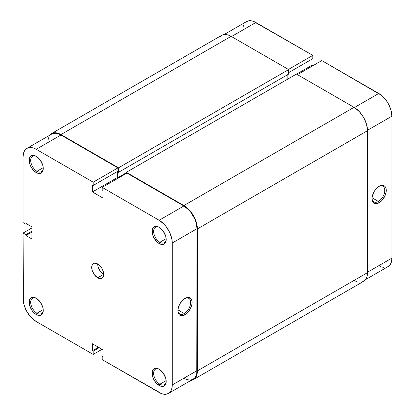 <?xml version="1.0" encoding="UTF-8"?>
<svg xmlns="http://www.w3.org/2000/svg" width="415" height="415" viewBox="0 0 415 415"><rect width="100%" height="100%" fill="white"/><g stroke="black" fill="none" stroke-linecap="round" stroke-linejoin="round"><path stroke-width="0.62" d="M159.536 227.508A8.907 5.141 -120 0 0 153.607 231.554A8.907 5.141 -120 0 0 159.905 242.251L159.153 243.548A9.965 5.753 60 0 1 152.108 231.342A9.965 5.753 60 0 1 159.153 227.275L157.778 226.637L155.241 226.388L153.296 227.508L152.243 229.837L152.642 234.766L154.173 238.288L157.778 242.599L160.527 244.186L163.069 244.435L164.138 244.041L165.663 242.282L166.197 239.481L165.663 236.057L163.069 230.906L159.153 227.275A9.965 5.753 60 0 1 166.197 239.481A9.965 5.753 60 0 1 159.153 243.548L159.905 242.251A8.907 5.141 60 0 1 154.084 234.402A8.907 5.141 60 0 1 155.449 227.27A8.907 5.141 60 0 1 159.536 227.508M159.536 369.459A8.907 5.141 -120 0 0 153.607 373.5A8.907 5.141 -120 0 0 159.905 384.197L159.153 385.494A9.965 5.753 60 0 1 152.108 373.293A9.965 5.753 60 0 1 159.153 369.22L156.455 368.287L155.241 368.333L153.296 369.454L152.243 371.783L152.642 376.711L154.173 380.233L156.455 383.32L160.527 386.132L163.069 386.381L164.138 385.986L165.663 384.228L166.197 381.427L165.663 378.003L163.069 372.852L159.153 369.22A9.965 5.753 60 0 1 166.197 381.427A9.965 5.753 60 0 1 159.153 385.494L159.905 384.197A8.907 5.141 60 0 1 154.084 376.348A8.907 5.141 60 0 1 155.449 369.215A8.907 5.141 60 0 1 159.536 369.459M36.608 156.538A8.907 5.141 -120 0 0 30.679 160.584A8.907 5.141 -120 0 0 36.977 171.276L36.224 172.578A9.965 5.753 60 0 1 29.18 160.372A9.965 5.753 60 0 1 36.224 156.305L34.85 155.667L32.308 155.412L30.368 156.538L29.315 158.862L29.714 163.795L31.244 167.318L33.527 170.399L36.224 172.578L38.922 173.512L40.141 173.465L42.081 172.344L42.735 171.312L43.269 168.506L42.735 165.087L40.141 159.936L36.224 156.305A9.965 5.753 60 0 1 43.269 168.506A9.965 5.753 60 0 1 36.224 172.578L36.977 171.276A8.907 5.141 60 0 1 31.156 163.432A8.907 5.141 60 0 1 32.52 156.294A8.907 5.141 60 0 1 36.608 156.538M36.608 298.484A8.907 5.141 -120 0 0 30.679 302.53A8.907 5.141 -120 0 0 36.977 313.221L36.224 314.523A9.965 5.753 60 0 1 29.18 302.317A9.965 5.753 60 0 1 36.224 298.25L33.527 297.311L31.244 297.757L30.368 298.484L29.315 300.808L29.714 305.741L32.308 310.892L34.85 313.574L37.599 315.161L40.141 315.41L42.081 314.29L42.735 313.258L43.269 310.456L42.735 307.033L40.141 301.881L36.224 298.25A9.965 5.753 60 0 1 43.269 310.456A9.965 5.753 60 0 1 36.224 314.523L36.977 313.221A8.907 5.141 60 0 1 31.156 305.378A8.907 5.141 60 0 1 32.52 298.24A8.907 5.141 60 0 1 36.608 298.484M184.265 313.527A9.011 5.203 120 0 0 190.63 302.701A9.011 5.203 120 0 0 184.628 298.613A9.011 5.203 -60 0 1 188.768 298.364A9.011 5.203 -60 0 1 190.148 305.585A9.011 5.203 -60 0 1 184.265 313.527L177.926 309.87L184.265 313.527A9.011 5.203 -60 0 1 179.757 313.973A9.011 5.203 -60 0 1 177.9 310.259A9.011 5.203 120 0 0 184.265 313.527L185.012 314.824L184.265 313.527M185.012 298.38A10.069 5.815 -60 0 1 192.135 302.488A10.069 5.815 -60 0 1 185.012 314.824L188.97 311.157L191.59 305.948L192.135 302.488L191.995 300.963L190.936 298.613L188.97 297.482L186.402 297.737L183.622 299.339L179.98 303.692L178.434 307.25L177.89 310.711L178.434 313.548L179.093 314.586L179.98 315.322L182.289 315.774L185.012 314.824A10.069 5.815 -60 0 1 177.89 310.711A10.069 5.815 -60 0 1 185.012 298.38L185.012 298.38M43.233 167.665L36.977 171.276L43.233 167.665M43.233 309.611L36.977 313.221L43.233 309.611M166.161 380.581L159.905 384.197L166.161 380.581M166.161 238.635L159.905 242.251L166.161 238.635M97.691 277.822A8.482 4.897 60 0 1 92.151 270.352A8.482 4.897 60 0 1 93.448 263.556A8.482 4.897 60 0 1 97.691 263.976A8.482 4.897 -120 0 0 103.688 274.362L97.691 277.822L103.688 274.362L101.39 272.51L99.444 269.885L98.148 266.887L97.691 263.976A8.482 4.897 60 0 1 103.231 271.446A8.482 4.897 60 0 1 101.929 278.242A8.482 4.897 60 0 1 97.691 277.822L99.984 278.621L101.021 278.579L102.676 277.625L103.231 276.748L103.688 274.362L103.231 271.446L101.929 268.453L99.984 265.828L96.519 263.432L94.355 263.219L92.701 264.173L91.808 266.155L92.151 270.352L94.355 274.735L97.691 277.822M26.949 148.373A18.55 10.712 60 0 0 23.105 156.865L23.105 222.648L25.953 224.292L26.705 223.856L25.953 224.292L25.953 223.426L31.95 226.886L31.95 239.004L25.953 235.544L25.953 234.677L23.105 233.033L23.105 298.81A18.55 10.712 60 0 0 36.224 321.532L93.193 354.42L93.193 351.132L99.19 347.671L93.193 351.132L92.441 350.701L92.441 343.776L102.936 349.835L102.936 356.76L102.189 356.324L102.189 359.613L102.189 356.324L102.936 356.76L102.936 349.835L92.441 343.776L92.441 350.701L93.193 351.132L93.193 354.42L36.224 321.532L31.203 317.48L26.949 311.743L24.106 305.186L23.359 301.913L23.105 233.033L31.95 227.928L23.105 233.033L25.953 234.677L25.953 235.544L31.95 239.004L31.95 226.886L25.953 223.426L25.953 224.292L23.105 222.648L23.105 156.865L23.359 154.058L24.106 151.646L25.32 149.727L26.949 148.373L28.936 147.636L31.203 147.548L33.667 148.108L36.224 149.291L93.193 182.185L117.927 167.904L60.958 135.01L36.224 149.291L93.193 182.185L93.193 185.474L92.441 185.038L92.441 191.963L102.936 198.022L102.936 191.097L102.189 190.667L102.189 187.378L159.153 220.266L164.174 224.318L166.441 227.026L170.062 233.292L172.018 239.886L172.272 242.983L172.272 384.933L172.018 387.74L171.271 390.152L170.062 392.071L168.428 393.425L166.441 394.162L164.174 394.25L161.71 393.69L102.189 359.613L159.153 392.507A18.55 10.712 60 0 0 168.428 393.425L193.162 379.144L194.796 377.79L196.01 375.871L196.751 373.459L197.006 228.707L196.01 222.331L194.796 219.011L191.175 212.745L188.908 210.037L183.887 205.985L126.923 173.097L102.189 187.378L159.153 220.266L183.887 205.985L126.923 173.097L102.189 187.378L102.189 190.667L102.936 191.097L102.936 198.022L92.441 191.963L92.441 185.038L93.193 185.474L117.927 171.193L117.927 167.904L60.958 135.01L58.401 133.827L55.942 133.267L53.675 133.355L51.683 134.092A18.55 10.712 -120 0 1 60.958 135.01L36.224 149.291A18.55 10.712 60 0 0 26.949 148.373L51.683 134.092M183.887 378.226L186.449 379.409L188.908 379.969M191.175 379.881L193.162 379.144A18.55 10.712 -120 0 0 197.006 370.652L172.272 384.933L172.272 242.983L197.006 228.707L197.006 370.652L172.272 384.933A18.55 10.712 60 0 1 168.428 393.425M118.078 178.201L117.175 177.682L117.175 171.623L117.175 177.682L92.441 191.963L117.175 177.682L118.078 178.201M48.84 137.365L48.093 139.777M93.193 354.42L102.038 349.316L93.193 354.42M172.272 242.983L197.006 228.707A18.55 10.712 -120 0 0 183.887 205.985L159.153 220.266A18.55 10.712 60 0 1 172.272 242.983M117.927 167.904L117.927 171.193L93.193 185.474L93.193 182.185L117.927 167.904M102.189 356.324L102.936 355.894L102.189 356.324M92.441 350.701L98.438 347.241L92.441 350.701M25.953 235.544L31.95 232.078L25.953 235.544M25.953 234.677L31.95 231.217L25.953 234.677M166.187 239.03A8.907 5.141 60 0 1 164.356 242.692A8.907 5.141 60 0 1 159.905 242.251A8.907 5.141 -120 0 0 166.187 239.03M166.187 380.975A8.907 5.141 60 0 1 164.356 384.638A8.907 5.141 60 0 1 159.905 384.197A8.907 5.141 -120 0 0 166.187 380.975M43.259 310A8.907 5.141 60 0 1 41.427 313.662A8.907 5.141 60 0 1 36.977 313.221A8.907 5.141 -120 0 0 43.259 310.005M43.259 168.054A8.907 5.141 60 0 1 41.427 171.717A8.907 5.141 60 0 1 36.977 171.276A8.907 5.141 -120 0 0 43.259 168.054M354.042 107.314L296.471 74.078L126.321 172.313L126.321 173.439L126.321 172.313L296.471 74.078L354.042 107.314L183.887 205.55L126.321 172.313L183.887 205.55A19.08 11.018 60 0 1 197.379 228.919L196.352 222.367L193.432 215.624L189.053 209.72L183.887 205.55L354.042 107.314L359.203 111.485L363.582 117.388L366.507 124.132L367.534 130.684A19.08 11.018 -120 0 0 354.042 107.314M287.854 79.058L287.854 74.555L287.854 79.058M51.419 133.635L49.452 135.383A19.08 11.018 60 0 1 51.419 133.635L221.569 35.4A19.08 11.018 -120 0 1 231.114 36.344L60.958 134.579L58.328 133.36L55.797 132.784L53.462 132.878L51.419 133.635A19.08 11.018 60 0 1 60.958 134.579L118.529 167.816L288.679 69.58L118.529 167.816L118.529 172.313L288.679 74.078L118.529 172.313L117.704 171.841L117.704 177.724L126.321 172.749L117.704 177.724L118.301 178.071L117.704 177.724L117.704 171.841L118.529 172.313L118.529 167.816L60.958 134.579L231.114 36.344L288.679 69.58L288.679 74.078L288.679 69.58L231.114 36.344L228.478 35.125L225.947 34.549L223.618 34.642L221.569 35.4L219.893 36.79M354.042 280.421L356.672 281.64M361.538 282.122L363.582 281.365L365.257 279.975L366.507 277.998L367.275 275.519L367.534 272.629L367.534 130.684L367.534 272.629L197.379 370.865L197.379 228.919L367.534 130.684L197.379 228.919L197.379 370.865A19.08 11.018 60 0 1 193.432 379.601L195.107 378.21L196.352 376.234L197.12 373.754L197.379 370.865L367.534 272.629A19.08 11.018 -120 0 1 363.582 281.365L193.432 379.601A19.08 11.018 60 0 1 190.931 380.431L193.432 379.601M372.042 198.178A9.011 5.203 120 0 0 378.402 201.441L379.149 202.738A10.069 5.815 -60 0 1 372.027 198.629A10.069 5.815 -60 0 1 379.149 186.294L376.426 188.493L374.117 191.611L372.167 196.943L372.027 198.629L372.571 201.462L374.117 203.241L375.196 203.641L377.759 203.386L381.878 200.538L385.073 195.667L386.137 192.088L386.137 188.882L385.073 186.532L384.186 185.796L381.878 185.349L379.149 186.294A10.069 5.815 -60 0 1 386.272 190.407A10.069 5.815 -60 0 1 379.149 202.738L378.402 201.441A9.011 5.203 -60 0 1 373.894 201.887A9.011 5.203 -60 0 1 372.042 198.178M372.063 197.784L378.402 201.441L372.063 197.784M378.776 93.468L354.41 107.537L378.776 93.468L321.807 60.58L381.333 95.237L386.064 100.228L388.051 103.257L390.894 109.814L391.895 116.19L391.895 258.135L391.895 116.19A18.55 10.712 -120 0 0 378.776 93.468M297.446 74.643L321.807 60.58L297.446 74.643M378.776 265.709L381.333 266.892L383.797 267.452M386.064 267.364L388.051 266.627L389.68 265.273L390.894 263.354L391.641 260.942L391.895 258.135L367.534 272.199L391.895 258.135A18.55 10.712 -120 0 1 388.051 266.627L365.548 279.617M312.962 65.684L312.064 65.165L312.064 59.106L312.064 65.165L296.549 74.124L312.064 65.165L312.962 65.684M246.572 21.575A18.55 10.712 -120 0 1 255.848 22.493L231.487 36.562L255.848 22.493L312.811 55.387L312.811 58.676L288.679 72.609L312.811 58.676L312.811 55.387L253.29 21.31L250.826 20.75L248.559 20.838L246.572 21.575L224.069 34.57M243.73 24.848L242.983 27.26M367.529 130.253L391.895 116.19L367.529 130.253M312.811 55.387L288.451 69.45L312.811 55.387M378.765 186.527A9.011 5.203 -60 0 1 382.905 186.283A9.011 5.203 -60 0 1 384.285 193.499A9.011 5.203 -60 0 1 378.402 201.441A9.011 5.203 120 0 0 384.767 190.62A9.011 5.203 120 0 0 378.765 186.527"/></g></svg>
